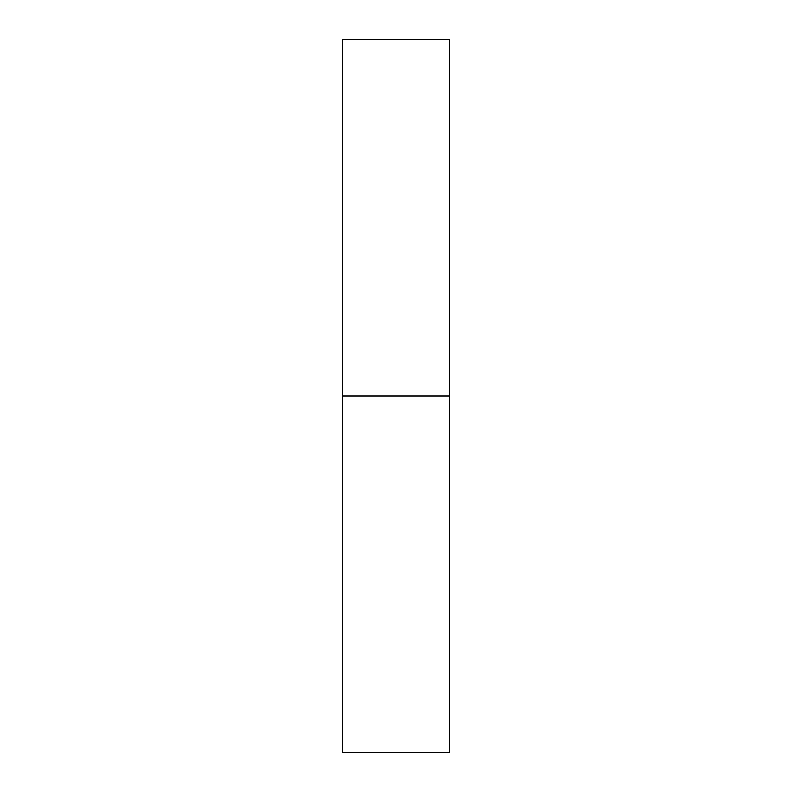 <?xml version="1.0" encoding="UTF-8"?>
<svg xmlns="http://www.w3.org/2000/svg" width="792" height="792" viewBox="0 0 792 792"><rect width="100%" height="100%" fill="white"/><g stroke="black" fill="none" stroke-linecap="round" stroke-linejoin="round"><path stroke-width="1.19" d="M342.54 752.4L342.54 39.6L342.54 752.4L449.46 752.4L449.46 396L342.54 396L449.46 396L449.46 39.6L449.46 752.4M342.54 39.6L449.46 39.6"/></g></svg>
